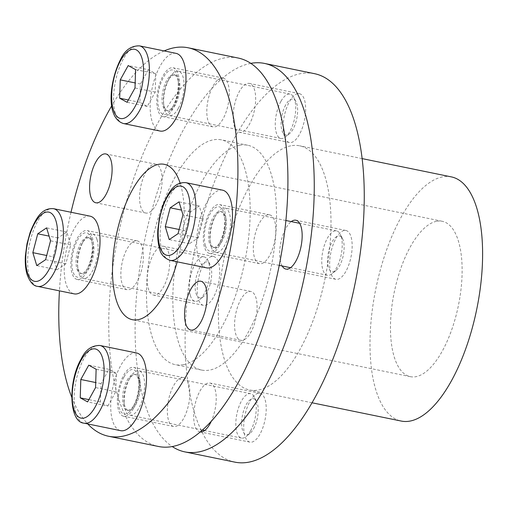 <?xml version="1.0" encoding="UTF-8"?>
<svg xmlns="http://www.w3.org/2000/svg" width="508" height="508" viewBox="0 0 508 508"><rect width="100%" height="100%" fill="white"/><g stroke="black" fill="none" stroke-linecap="round" stroke-linejoin="round"><path stroke-width="0.38" stroke-dasharray="2.54 1.91" d="M343.275 240.5A18.326 7.569 -78.4 0 0 342.494 238.55A18.326 7.569 -78.4 0 0 331.527 243.027A18.326 7.569 -78.4 0 0 328.428 267.233A18.326 7.569 -78.4 0 0 335.934 270.554A18.326 7.569 -78.4 0 0 343.275 240.5M341.16 236.55A22.657 9.36 -78.4 0 0 340.201 234.144A22.657 9.36 -78.4 0 0 336.537 230.873A22.657 9.36 -78.4 0 0 324.752 244.196A22.657 9.36 -78.4 0 0 322.815 269.602A22.657 9.36 -78.4 0 0 327.438 275.272A22.657 9.36 -78.4 0 0 332.092 273.71A22.657 9.36 -78.4 0 0 341.16 236.55M211.15 246.717A22.657 9.36 101.6 0 1 210.306 242.443A22.657 9.36 101.6 0 1 215.938 214.979A22.657 9.36 101.6 0 1 224.873 207.994A22.657 9.36 101.6 0 1 229.502 213.665A22.657 9.36 101.6 0 1 227.559 239.065A22.657 9.36 101.6 0 1 215.779 252.387A22.657 9.36 101.6 0 1 211.15 246.717M210.674 243.103A18.326 7.569 101.6 0 1 209.994 239.649A18.326 7.569 101.6 0 1 214.541 217.43A18.326 7.569 101.6 0 1 221.774 211.779A18.326 7.569 101.6 0 1 225.514 216.364A18.326 7.569 101.6 0 1 223.945 236.912A18.326 7.569 101.6 0 1 214.414 247.688A18.326 7.569 101.6 0 1 210.674 243.103M209.366 242.83A18.326 7.569 101.6 0 1 210.934 222.288A18.326 7.569 101.6 0 1 220.466 211.512A18.326 7.569 101.6 0 1 224.212 216.097A18.326 7.569 101.6 0 1 224.892 219.551A18.326 7.569 101.6 0 1 220.339 241.77A18.326 7.569 101.6 0 1 213.106 247.421A18.326 7.569 101.6 0 1 209.366 242.83M205.384 245.535A22.657 9.36 101.6 0 1 210.014 214.071A22.657 9.36 101.6 0 1 223.73 212.484A22.657 9.36 101.6 0 1 224.574 216.751A22.657 9.36 101.6 0 1 218.948 244.215A22.657 9.36 101.6 0 1 205.384 245.535M222.517 190.163A39.656 16.383 -78.4 0 0 201.898 213.474A39.656 16.383 -78.4 0 0 198.501 257.931A39.656 16.383 -78.4 0 0 206.597 267.856M203.187 218.942L199.257 206L190.411 211.925L185.496 230.791L189.427 243.726L198.279 237.801L203.187 218.942L182.975 214.795M198.279 237.801L178.06 233.661M199.257 206L179.038 201.86M189.427 243.726L169.215 239.586M185.496 230.791L179.146 229.489M190.411 211.925L181.546 210.109M285.68 104.972A18.326 7.569 -78.4 0 0 281.299 127.4A18.326 7.569 -78.4 0 0 289.439 133.75A18.326 7.569 -78.4 0 0 293.027 129.146A18.326 7.569 -78.4 0 0 295.999 101.746A18.326 7.569 -78.4 0 0 285.68 104.972M280.949 101.327A22.657 9.36 -78.4 0 0 275.253 124.441A22.657 9.36 -78.4 0 0 280.937 138.468A22.657 9.36 -78.4 0 0 285.591 136.9A22.657 9.36 -78.4 0 0 290.03 131.21A22.657 9.36 -78.4 0 0 293.7 97.339A22.657 9.36 -78.4 0 0 290.036 94.069A22.657 9.36 -78.4 0 0 280.949 101.327M178.371 108.325A22.657 9.36 101.6 0 1 169.278 115.583A22.657 9.36 101.6 0 1 163.811 105.639A22.657 9.36 101.6 0 1 169.285 78.442A22.657 9.36 101.6 0 1 169.437 78.175A22.657 9.36 101.6 0 1 178.378 71.183A22.657 9.36 101.6 0 1 184.061 85.211A22.657 9.36 101.6 0 1 178.371 108.325M175.273 105.01A18.326 7.569 101.6 0 1 167.919 110.884A18.326 7.569 101.6 0 1 163.493 102.838A18.326 7.569 101.6 0 1 167.926 80.842A18.326 7.569 101.6 0 1 168.046 80.626A18.326 7.569 101.6 0 1 175.279 74.968A18.326 7.569 101.6 0 1 179.876 86.316A18.326 7.569 101.6 0 1 175.273 105.01M173.965 104.743A18.326 7.569 101.6 0 1 173.844 104.959A18.326 7.569 101.6 0 1 166.611 110.617A18.326 7.569 101.6 0 1 162.008 99.27A18.326 7.569 101.6 0 1 166.618 80.575A18.326 7.569 101.6 0 1 173.971 74.701A18.326 7.569 101.6 0 1 178.397 82.747A18.326 7.569 101.6 0 1 173.965 104.743M172.599 107.144A22.657 9.36 101.6 0 1 172.447 107.41A22.657 9.36 101.6 0 1 158.845 108.604A22.657 9.36 101.6 0 1 163.519 77.26A22.657 9.36 101.6 0 1 178.079 79.947A22.657 9.36 101.6 0 1 172.599 107.144M176.022 53.353A39.656 16.383 -78.4 0 0 160.109 66.059A39.656 16.383 -78.4 0 0 150.146 106.502A39.656 16.383 -78.4 0 0 160.096 131.051M148.412 69.698L140.462 84.011L139.897 102.368L147.276 106.42L155.219 92.107L155.791 73.749L148.412 69.698L128.194 65.557M155.791 73.749L135.572 69.602M140.462 84.011L135.16 82.925M155.219 92.107L135.007 87.967M147.276 106.42L127.064 102.279M139.897 102.368L128.327 100M258.172 393.3A24.924 10.3 -78.4 0 0 244.481 417.741A24.924 10.3 -78.4 0 0 249.955 442.131A24.924 10.3 -78.4 0 0 251.746 442.131A24.924 10.3 -78.4 0 0 265.436 417.69A24.924 10.3 -78.4 0 0 259.963 393.3A24.924 10.3 -78.4 0 0 258.172 393.3M344.119 230.486A24.924 10.3 -78.4 0 0 330.429 254.927A24.924 10.3 -78.4 0 0 335.902 279.317A24.924 10.3 -78.4 0 0 337.693 279.317A24.924 10.3 -78.4 0 0 351.384 254.876A24.924 10.3 -78.4 0 0 345.91 230.486A24.924 10.3 -78.4 0 0 344.119 230.486M297.618 93.682A24.924 10.3 -78.4 0 0 283.928 118.123A24.924 10.3 -78.4 0 0 289.401 142.513A24.924 10.3 -78.4 0 0 291.192 142.507A24.924 10.3 -78.4 0 0 304.883 118.066A24.924 10.3 -78.4 0 0 299.409 93.675A24.924 10.3 -78.4 0 0 297.618 93.682M211.677 256.496A24.924 10.3 -78.4 0 0 197.98 280.937A24.924 10.3 -78.4 0 0 203.454 305.327A24.924 10.3 -78.4 0 0 205.245 305.321A24.924 10.3 -78.4 0 0 218.942 280.88A24.924 10.3 -78.4 0 0 213.468 256.489A24.924 10.3 -78.4 0 0 211.677 256.496M314.49 73.673A198.272 81.909 -78.4 0 0 300.247 73.704A198.272 81.909 -78.4 0 0 191.338 268.11A198.272 81.909 -78.4 0 0 234.88 462.14M290.754 145.834A124.625 51.486 -78.4 0 0 222.294 268.034A124.625 51.486 -78.4 0 0 249.663 389.998A124.625 51.486 -78.4 0 0 258.61 389.973A124.625 51.486 -78.4 0 0 327.069 267.773A124.625 51.486 -78.4 0 0 299.701 145.815A124.625 51.486 -78.4 0 0 290.754 145.834M250.774 63.36A198.272 81.909 -78.4 0 0 250.247 63.462A198.272 81.909 -78.4 0 0 144.323 241.808A198.272 81.909 -78.4 0 0 172.244 446.557M451.32 176.886A124.625 51.486 -78.4 0 0 442.373 176.911A124.625 51.486 -78.4 0 0 373.913 299.104A124.625 51.486 -78.4 0 0 401.282 421.069M200.311 431.946A24.924 10.3 101.6 0 1 199.955 431.889A24.924 10.3 101.6 0 1 194.481 407.492A24.924 10.3 101.6 0 1 208.172 383.057A24.924 10.3 101.6 0 1 209.963 383.051A24.924 10.3 101.6 0 1 211.245 421.361M155.245 295.078A24.924 10.3 101.6 0 1 153.454 295.078A24.924 10.3 101.6 0 1 147.98 270.688A24.924 10.3 101.6 0 1 161.677 246.247A24.924 10.3 101.6 0 1 163.462 246.247A24.924 10.3 101.6 0 1 168.935 270.637A24.924 10.3 101.6 0 1 155.245 295.078M247.618 83.433A24.924 10.3 101.6 0 1 249.409 83.433A24.924 10.3 101.6 0 1 254.883 107.823A24.924 10.3 101.6 0 1 241.192 132.264A24.924 10.3 101.6 0 1 239.401 132.264A24.924 10.3 101.6 0 1 233.928 107.874A24.924 10.3 101.6 0 1 247.618 83.433M282.156 265.989A24.924 10.3 101.6 0 1 280.816 242.589A24.924 10.3 101.6 0 1 291.249 221.596M239.478 145.269A114.744 47.403 -78.4 0 0 176.447 257.778A114.744 47.403 -78.4 0 0 201.644 370.065A114.744 47.403 -78.4 0 0 209.887 370.046A114.744 47.403 -78.4 0 0 272.917 257.537A114.744 47.403 -78.4 0 0 247.72 145.25A114.744 47.403 -78.4 0 0 239.478 145.269M436.524 221.298A79.305 32.76 -78.4 0 0 392.963 299.06A79.305 32.76 -78.4 0 0 410.375 376.669A79.305 32.76 -78.4 0 0 416.071 376.657A79.305 32.76 -78.4 0 0 459.638 298.894A79.305 32.76 -78.4 0 0 442.22 221.285A79.305 32.76 -78.4 0 0 436.524 221.298M183.54 364.649A114.744 47.403 -78.4 0 0 246.571 252.139A114.744 47.403 -78.4 0 0 221.374 139.852A114.744 47.403 -78.4 0 0 213.131 139.871A114.744 47.403 -78.4 0 0 150.101 252.381A114.744 47.403 -78.4 0 0 175.298 364.668A114.744 47.403 -78.4 0 0 183.54 364.649M177.222 261.836A79.305 32.76 -78.4 0 0 180.105 183.096M249.041 291.49A24.924 10.3 101.6 0 1 250.831 291.484A24.924 10.3 101.6 0 1 256.305 315.874A24.924 10.3 101.6 0 1 242.608 340.316A24.924 10.3 101.6 0 1 240.824 340.322A24.924 10.3 101.6 0 1 235.35 315.932A24.924 10.3 101.6 0 1 249.041 291.49M154.064 164.205A24.924 10.3 101.6 0 1 155.854 164.198A24.924 10.3 101.6 0 1 161.328 188.589A24.924 10.3 101.6 0 1 147.631 213.03A24.924 10.3 101.6 0 1 145.847 213.036A24.924 10.3 101.6 0 1 140.373 188.639A24.924 10.3 101.6 0 1 154.064 164.205M181.826 377.654A24.924 10.3 -78.4 0 0 168.135 402.095A24.924 10.3 -78.4 0 0 173.609 426.485A24.924 10.3 -78.4 0 0 175.4 426.485A24.924 10.3 -78.4 0 0 189.09 402.044A24.924 10.3 -78.4 0 0 183.617 377.654A24.924 10.3 -78.4 0 0 181.826 377.654M267.773 214.84A24.924 10.3 -78.4 0 0 254.083 239.281A24.924 10.3 -78.4 0 0 259.556 263.671A24.924 10.3 -78.4 0 0 261.347 263.671A24.924 10.3 -78.4 0 0 275.038 239.23A24.924 10.3 -78.4 0 0 269.564 214.84A24.924 10.3 -78.4 0 0 267.773 214.84M221.272 78.035A24.924 10.3 -78.4 0 0 207.581 102.476A24.924 10.3 -78.4 0 0 213.055 126.867A24.924 10.3 -78.4 0 0 214.846 126.86A24.924 10.3 -78.4 0 0 228.536 102.426A24.924 10.3 -78.4 0 0 223.063 78.029A24.924 10.3 -78.4 0 0 221.272 78.035M135.331 240.849A24.924 10.3 -78.4 0 0 121.634 265.29A24.924 10.3 -78.4 0 0 127.108 289.681A24.924 10.3 -78.4 0 0 128.899 289.674A24.924 10.3 -78.4 0 0 142.596 265.24A24.924 10.3 -78.4 0 0 137.122 240.843A24.924 10.3 -78.4 0 0 135.331 240.849M238.144 58.026A198.272 81.909 -78.4 0 0 223.901 58.058A198.272 81.909 -78.4 0 0 114.992 252.463A198.272 81.909 -78.4 0 0 158.534 446.494M131.826 367.411A24.924 10.3 -78.4 0 0 118.135 391.846A24.924 10.3 -78.4 0 0 123.609 416.243A24.924 10.3 -78.4 0 0 125.4 416.236A24.924 10.3 -78.4 0 0 139.09 391.795A24.924 10.3 -78.4 0 0 133.617 367.405A24.924 10.3 -78.4 0 0 131.826 367.411M217.773 204.597A24.924 10.3 -78.4 0 0 204.083 229.032A24.924 10.3 -78.4 0 0 209.556 253.429A24.924 10.3 -78.4 0 0 211.347 253.422A24.924 10.3 -78.4 0 0 225.038 228.981A24.924 10.3 -78.4 0 0 219.564 204.591A24.924 10.3 -78.4 0 0 217.773 204.597M171.272 67.786A24.924 10.3 -78.4 0 0 157.582 92.227A24.924 10.3 -78.4 0 0 163.055 116.618A24.924 10.3 -78.4 0 0 164.846 116.618A24.924 10.3 -78.4 0 0 178.537 92.177A24.924 10.3 -78.4 0 0 173.063 67.786A24.924 10.3 -78.4 0 0 171.272 67.786M85.331 230.6A24.924 10.3 -78.4 0 0 71.634 255.041A24.924 10.3 -78.4 0 0 77.108 279.432A24.924 10.3 -78.4 0 0 78.899 279.432A24.924 10.3 -78.4 0 0 92.589 254.991A24.924 10.3 -78.4 0 0 87.116 230.6A24.924 10.3 -78.4 0 0 85.331 230.6M164.135 50.921A198.272 81.909 -78.4 0 0 111.754 105.753M71.018 212.261A198.272 81.909 -78.4 0 0 59.442 290.849M71.755 397.262A198.272 81.909 -78.4 0 0 87.7 423.913M195.986 293.243A18.326 7.569 -78.4 0 0 203.492 296.564A18.326 7.569 -78.4 0 0 210.826 266.503A18.326 7.569 -78.4 0 0 210.052 264.56A18.326 7.569 -78.4 0 0 199.085 269.037A18.326 7.569 -78.4 0 0 195.986 293.243M190.373 295.605A22.657 9.36 -78.4 0 0 194.996 301.282A22.657 9.36 -78.4 0 0 199.65 299.714A22.657 9.36 -78.4 0 0 208.718 262.553A22.657 9.36 -78.4 0 0 207.759 260.153A22.657 9.36 -78.4 0 0 204.095 256.883A22.657 9.36 -78.4 0 0 192.31 270.205A22.657 9.36 -78.4 0 0 190.373 295.605M97.053 239.674A22.657 9.36 101.6 0 1 95.117 265.074A22.657 9.36 101.6 0 1 83.331 278.397A22.657 9.36 101.6 0 1 78.708 272.726A22.657 9.36 101.6 0 1 77.864 268.453A22.657 9.36 101.6 0 1 83.49 240.989A22.657 9.36 101.6 0 1 92.431 233.998A22.657 9.36 101.6 0 1 97.053 239.674M93.072 242.373A18.326 7.569 101.6 0 1 91.504 262.922A18.326 7.569 101.6 0 1 81.972 273.698A18.326 7.569 101.6 0 1 78.232 269.107A18.326 7.569 101.6 0 1 77.546 265.652A18.326 7.569 101.6 0 1 82.099 243.44A18.326 7.569 101.6 0 1 89.332 237.782A18.326 7.569 101.6 0 1 93.072 242.373M91.764 242.106A18.326 7.569 101.6 0 1 92.45 245.561A18.326 7.569 101.6 0 1 87.897 267.773A18.326 7.569 101.6 0 1 80.664 273.431A18.326 7.569 101.6 0 1 76.924 268.84A18.326 7.569 101.6 0 1 78.492 248.291A18.326 7.569 101.6 0 1 88.024 237.515A18.326 7.569 101.6 0 1 91.764 242.106M91.288 238.493A22.657 9.36 101.6 0 1 92.132 242.761A22.657 9.36 101.6 0 1 86.506 270.224A22.657 9.36 101.6 0 1 72.942 271.539A22.657 9.36 101.6 0 1 77.572 240.074A22.657 9.36 101.6 0 1 91.288 238.493M90.075 216.167A39.656 16.383 -78.4 0 0 69.45 239.484A39.656 16.383 -78.4 0 0 66.059 283.934A39.656 16.383 -78.4 0 0 74.155 293.865M53.054 256.8L56.985 269.735L65.83 263.811L70.745 244.951L66.815 232.01L57.963 237.934L53.054 256.8L46.704 255.499M57.963 237.934L49.105 236.118M56.985 269.735L36.767 265.595M66.815 232.01L46.596 227.87M70.745 244.951L50.533 240.805M65.83 263.811L45.618 259.671M253.581 428.765A18.326 7.569 -78.4 0 0 256.553 401.364A18.326 7.569 -78.4 0 0 246.234 404.597A18.326 7.569 -78.4 0 0 241.852 427.018A18.326 7.569 -78.4 0 0 249.993 433.368A18.326 7.569 -78.4 0 0 253.581 428.765M250.584 430.828A22.657 9.36 -78.4 0 0 254.254 396.958A22.657 9.36 -78.4 0 0 250.59 393.687A22.657 9.36 -78.4 0 0 241.503 400.945A22.657 9.36 -78.4 0 0 235.807 424.059A22.657 9.36 -78.4 0 0 241.497 438.087A22.657 9.36 -78.4 0 0 246.151 436.524A22.657 9.36 -78.4 0 0 250.584 430.828M129.838 378.066A22.657 9.36 101.6 0 1 129.991 377.793A22.657 9.36 101.6 0 1 138.932 370.808A22.657 9.36 101.6 0 1 144.615 384.829A22.657 9.36 101.6 0 1 138.925 407.943A22.657 9.36 101.6 0 1 129.832 415.201A22.657 9.36 101.6 0 1 124.365 405.263A22.657 9.36 101.6 0 1 129.838 378.066M128.48 380.46A18.326 7.569 101.6 0 1 128.6 380.244A18.326 7.569 101.6 0 1 135.833 374.593A18.326 7.569 101.6 0 1 140.43 385.934A18.326 7.569 101.6 0 1 135.827 404.635A18.326 7.569 101.6 0 1 128.473 410.502A18.326 7.569 101.6 0 1 124.047 402.463A18.326 7.569 101.6 0 1 128.48 380.46M127.171 380.194A18.326 7.569 101.6 0 1 134.525 374.326A18.326 7.569 101.6 0 1 138.951 382.365A18.326 7.569 101.6 0 1 134.518 404.362A18.326 7.569 101.6 0 1 134.398 404.584A18.326 7.569 101.6 0 1 127.165 410.235A18.326 7.569 101.6 0 1 122.561 398.888A18.326 7.569 101.6 0 1 127.171 380.194M124.073 376.885A22.657 9.36 101.6 0 1 138.633 379.565A22.657 9.36 101.6 0 1 133.153 406.762A22.657 9.36 101.6 0 1 133.007 407.029A22.657 9.36 101.6 0 1 119.405 408.222A22.657 9.36 101.6 0 1 124.073 376.885M136.576 352.977A39.656 16.383 -78.4 0 0 120.663 365.677A39.656 16.383 -78.4 0 0 110.7 406.127A39.656 16.383 -78.4 0 0 120.65 430.67M107.829 406.038L115.773 391.731L116.345 373.367L108.966 369.316L101.022 383.629L100.451 401.993L107.829 406.038L87.617 401.898M100.451 401.993L88.881 399.618M115.773 391.731L95.561 387.585M101.022 383.629L95.714 382.543M108.966 369.316L88.748 365.176M116.345 373.367L96.126 369.227M185.953 182.67A39.656 16.383 -78.4 0 0 165.329 205.981A39.656 16.383 -78.4 0 0 161.938 250.431A39.656 16.383 -78.4 0 0 170.028 260.363M139.452 45.86A39.656 16.383 -78.4 0 0 123.546 58.566A39.656 16.383 -78.4 0 0 113.576 99.009A39.656 16.383 -78.4 0 0 123.533 123.552M53.505 208.674A39.656 16.383 -78.4 0 0 32.887 231.991A39.656 16.383 -78.4 0 0 29.489 276.441A39.656 16.383 -78.4 0 0 37.586 286.366M100.006 345.484A39.656 16.383 -78.4 0 0 84.099 358.184A39.656 16.383 -78.4 0 0 74.13 398.634A39.656 16.383 -78.4 0 0 84.087 423.177M342.494 238.55L340.201 234.144M335.934 270.554L332.092 273.71M336.537 230.873L299.656 223.317M285.896 220.497L224.873 207.994M327.438 275.272L290.557 267.716M279.241 265.392L215.779 252.387M209.994 239.649L210.306 242.443M214.541 217.43L215.938 214.979M220.466 211.512L221.774 211.779M213.106 247.421L214.414 247.688M224.892 219.551L224.574 216.751M220.339 241.77L218.948 244.215M289.439 133.75L285.591 136.9M295.999 101.746L293.7 97.339M280.937 138.468L169.278 115.583M290.036 94.069L178.378 71.183M163.493 102.838L163.811 105.639M168.046 80.626L169.437 78.175M166.611 110.617L167.919 110.884M173.971 74.701L175.279 74.968M173.844 104.959L172.447 107.41M178.397 82.747L178.079 79.947M312.071 402.787L249.663 389.998M249.955 442.131L199.955 431.889M362.109 158.604L299.701 145.815M203.454 305.327L153.454 295.078M299.409 93.675L249.409 83.433M259.963 393.3L209.963 383.051M289.401 142.513L239.401 132.264M213.468 256.489L163.462 246.247M345.91 230.486L295.91 220.237M335.902 279.317L285.902 269.075M247.72 145.25L221.374 139.852M201.644 370.065L175.298 364.668M410.375 376.669L132.417 319.703M442.22 221.285L164.255 164.319M259.556 263.671L209.556 253.429M155.854 164.198L105.854 153.949M137.122 240.843L87.116 230.6M213.055 126.867L163.055 116.618M127.108 289.681L77.108 279.432M145.847 213.036L95.841 202.787M250.831 291.484L200.831 281.235M183.617 377.654L133.617 367.405M223.063 78.029L173.063 67.786M173.609 426.485L123.609 416.243M269.564 214.84L219.564 204.591M240.824 340.322L190.817 330.073M203.492 296.564L199.65 299.714M210.052 264.56L207.759 260.153M194.996 301.282L83.331 278.397M204.095 256.883L92.431 233.998M77.546 265.652L77.864 268.453M82.099 243.44L83.49 240.989M80.664 273.431L81.972 273.698M88.024 237.515L89.332 237.782M92.45 245.561L92.132 242.761M87.897 267.773L86.506 270.224M256.553 401.364L254.254 396.958M249.993 433.368L246.151 436.524M250.59 393.687L138.932 370.808M241.497 438.087L204.61 430.53M202.451 430.085L129.832 415.201M128.6 380.244L129.991 377.793M124.047 402.463L124.365 405.263M134.525 374.326L135.833 374.593M127.165 410.235L128.473 410.502M138.951 382.365L138.633 379.565M134.398 404.584L133.007 407.029"/><path stroke-width="0.76" d="M170.028 260.363L206.597 267.856A39.656 16.383 -78.4 0 0 227.222 244.539A39.656 16.383 -78.4 0 0 230.613 200.089A39.656 16.383 -78.4 0 0 222.517 190.163L185.953 182.67C174.073 181.762 168.402 192.151 162.649 206.184L159.429 217.83L157.842 229.73C157.41 236.969 157.975 243.237 159.544 248.533C160.566 254.095 164.059 258.039 170.028 260.363A39.656 16.383 -78.4 0 0 190.652 237.046A39.656 16.383 -78.4 0 0 194.043 192.596A39.656 16.383 -78.4 0 0 185.953 182.67M170.193 207.785L165.278 226.651L169.215 239.586L178.06 233.661L182.975 214.795L179.038 201.86L170.193 207.785L181.546 210.109M179.146 229.489L165.278 226.651M123.533 123.552L160.096 131.051A39.656 16.383 -78.4 0 0 176.009 118.345A39.656 16.383 -78.4 0 0 185.972 77.902A39.656 16.383 -78.4 0 0 176.022 53.353L139.452 45.86C131.147 45.733 124.866 50.222 120.625 59.315C109.487 80.848 105.353 118.116 123.533 123.552A39.656 16.383 -78.4 0 0 139.44 110.852A39.656 16.383 -78.4 0 0 149.403 70.402A39.656 16.383 -78.4 0 0 139.452 45.86M119.685 98.228L127.064 102.279L135.007 87.967L135.572 69.602L128.194 65.557L120.25 79.864L119.685 98.228L128.327 100M135.16 82.925L120.25 79.864M172.244 446.557A198.272 81.909 -78.4 0 0 184.88 451.891L234.88 462.14A198.272 81.909 -78.4 0 0 249.117 462.102A198.272 81.909 -78.4 0 0 358.026 267.697A198.272 81.909 -78.4 0 0 314.49 73.673L264.49 63.424A198.272 81.909 -78.4 0 0 250.774 63.36M184.88 451.891A198.272 81.909 -78.4 0 0 199.117 451.86A198.272 81.909 -78.4 0 0 308.026 257.448A198.272 81.909 -78.4 0 0 264.49 63.424M312.071 402.787L401.282 421.069A124.625 51.486 -78.4 0 0 410.229 421.043A124.625 51.486 -78.4 0 0 478.688 298.844A124.625 51.486 -78.4 0 0 451.32 176.886L362.109 158.604M211.245 421.361A24.924 10.3 101.6 0 1 201.746 431.883A24.924 10.3 101.6 0 1 200.311 431.946M291.249 221.596A24.924 10.3 101.6 0 1 294.119 220.243A24.924 10.3 101.6 0 1 295.91 220.237A24.924 10.3 101.6 0 1 301.384 244.627A24.924 10.3 101.6 0 1 287.693 269.069A24.924 10.3 101.6 0 1 285.902 269.075A24.924 10.3 101.6 0 1 282.156 265.989M180.105 183.096A79.305 32.76 -78.4 0 0 164.255 164.319A79.305 32.76 -78.4 0 0 158.566 164.332A79.305 32.76 -78.4 0 0 114.998 242.094A79.305 32.76 -78.4 0 0 132.417 319.703A79.305 32.76 -78.4 0 0 138.113 319.691A79.305 32.76 -78.4 0 0 177.222 261.836M87.7 423.913A198.272 81.909 -78.4 0 0 108.534 436.245L158.534 446.494A198.272 81.909 -78.4 0 0 172.771 446.456A198.272 81.909 -78.4 0 0 281.68 252.051A198.272 81.909 -78.4 0 0 238.144 58.026L188.144 47.777A198.272 81.909 -78.4 0 0 173.901 47.816A198.272 81.909 -78.4 0 0 164.135 50.921M199.041 281.241A24.924 10.3 -78.4 0 0 185.344 305.683A24.924 10.3 -78.4 0 0 190.817 330.073A24.924 10.3 -78.4 0 0 192.608 330.067A24.924 10.3 -78.4 0 0 206.305 305.632A24.924 10.3 -78.4 0 0 200.831 281.235A24.924 10.3 -78.4 0 0 199.041 281.241M104.064 153.956A24.924 10.3 -78.4 0 0 90.367 178.397A24.924 10.3 -78.4 0 0 95.841 202.787A24.924 10.3 -78.4 0 0 97.631 202.781A24.924 10.3 -78.4 0 0 111.328 178.34A24.924 10.3 -78.4 0 0 105.854 153.949A24.924 10.3 -78.4 0 0 104.064 153.956M111.754 105.753A198.272 81.909 -78.4 0 0 71.018 212.261M59.442 290.849A198.272 81.909 -78.4 0 0 71.755 397.262M108.534 436.245A198.272 81.909 -78.4 0 0 122.771 436.213A198.272 81.909 -78.4 0 0 231.68 241.808A198.272 81.909 -78.4 0 0 188.144 47.777M37.586 286.366L74.155 293.865A39.656 16.383 -78.4 0 0 94.774 270.548A39.656 16.383 -78.4 0 0 98.171 226.098A39.656 16.383 -78.4 0 0 90.075 216.167L53.505 208.674C41.631 207.772 35.96 218.154 30.201 232.194L26.988 243.84L25.4 255.734C24.962 262.979 25.533 269.246 27.102 274.542C29.959 282.111 33.452 286.048 37.586 286.366A39.656 16.383 -78.4 0 0 58.21 263.055A39.656 16.383 -78.4 0 0 61.601 218.605A39.656 16.383 -78.4 0 0 53.505 208.674M45.618 259.671L50.533 240.805L46.596 227.87L37.751 233.794L32.836 252.654L36.767 265.595L45.618 259.671M46.704 255.499L32.836 252.654M49.105 236.118L37.751 233.794M84.087 423.177L120.65 430.67A39.656 16.383 -78.4 0 0 136.563 417.97A39.656 16.383 -78.4 0 0 146.526 377.52A39.656 16.383 -78.4 0 0 136.576 352.977L100.006 345.484C91.7 345.357 85.42 349.841 81.178 358.94C67.92 381.514 68.872 422.269 84.087 423.177A39.656 16.383 -78.4 0 0 99.993 410.47A39.656 16.383 -78.4 0 0 109.957 370.027A39.656 16.383 -78.4 0 0 100.006 345.484M96.126 369.227L88.748 365.176L80.804 379.489L80.239 397.847L87.617 401.898L95.561 387.585L96.126 369.227M88.881 399.618L80.239 397.847M95.714 382.543L80.804 379.489M159.823 246.482A35.325 14.592 -78.4 0 0 181.21 244.011A35.325 14.592 -78.4 0 0 188.43 194.964A35.325 14.592 -78.4 0 0 167.049 197.434A35.325 14.592 -78.4 0 0 159.823 246.482M134.709 107.207A35.325 14.592 -78.4 0 0 141.929 58.153A35.325 14.592 -78.4 0 0 120.548 60.623A35.325 14.592 -78.4 0 0 113.328 109.677A35.325 14.592 -78.4 0 0 134.709 107.207M55.982 220.967A35.325 14.592 -78.4 0 0 34.601 223.444A35.325 14.592 -78.4 0 0 27.381 272.491A35.325 14.592 -78.4 0 0 48.762 270.021A35.325 14.592 -78.4 0 0 55.982 220.967M81.102 360.248A35.325 14.592 -78.4 0 0 73.882 409.296A35.325 14.592 -78.4 0 0 95.263 406.825A35.325 14.592 -78.4 0 0 102.483 357.778A35.325 14.592 -78.4 0 0 81.102 360.248M299.656 223.317L285.896 220.497M290.557 267.716L279.241 265.392M204.61 430.53L202.451 430.085"/></g></svg>
